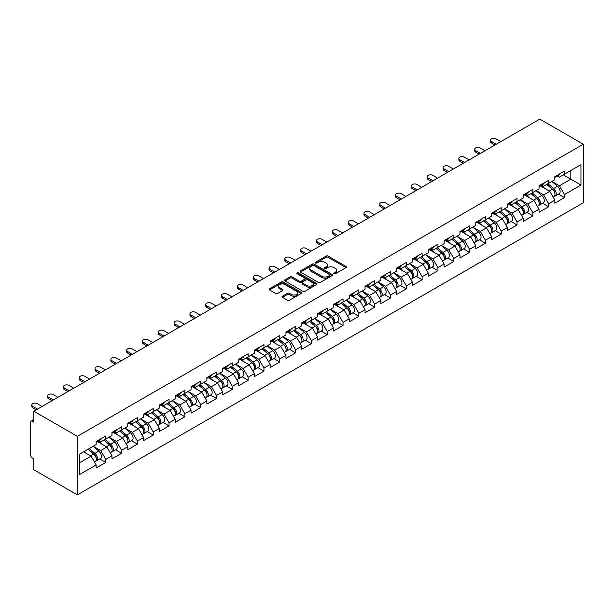 <?xml version="1.0" encoding="UTF-8"?>
<svg xmlns="http://www.w3.org/2000/svg" width="614" height="614" viewBox="0 0 614 614"><rect width="100%" height="100%" fill="white"/><g stroke="black" fill="none" stroke-linecap="round" stroke-linejoin="round"><path stroke-width="0.92" d="M334.047 273.706A0.982 0.568 0 0 0 335.444 273.706L346.02 267.604A1.405 0.814 0 0 0 346.434 267.029A1.405 0.814 0 0 0 346.02 266.453L328.106 256.107A1.405 0.814 0 0 0 326.111 256.107L315.535 262.216A0.982 0.568 0 0 0 315.251 262.615A0.982 0.568 0 0 0 315.535 263.022A0.982 0.568 0 0 0 316.931 263.022L318.298 262.232A4.505 2.602 0 0 1 324.668 262.232L326.164 263.091A4.505 2.602 0 0 1 327.485 264.933A4.505 2.602 0 0 1 326.164 266.768L324.791 267.558A0.982 0.568 0 0 0 324.507 267.965A0.982 0.568 0 0 0 324.791 268.364A0.982 0.568 0 0 0 326.188 268.364L327.554 267.574A4.505 2.602 0 0 1 333.924 267.574L335.421 268.433A4.505 2.602 0 0 1 336.741 270.275A4.505 2.602 0 0 1 335.421 272.109L334.047 272.9A0.982 0.568 0 0 0 333.763 273.307A0.982 0.568 0 0 0 334.047 273.706L334.047 272.9M282.425 296.217A1.405 0.814 0 0 0 282.01 296.792A1.405 0.814 0 0 0 282.425 297.368L287.444 300.269A1.405 0.814 0 0 0 289.44 300.269L301.182 293.492A1.405 0.814 0 0 0 301.597 292.916A1.405 0.814 0 0 0 301.182 292.341L283.269 281.995A1.405 0.814 0 0 0 281.273 281.995L269.531 288.78A1.405 0.814 0 0 0 269.124 289.347A1.405 0.814 0 0 0 269.531 289.923L275.602 293.431A1.405 0.814 0 0 0 277.597 293.431L282.617 290.529A1.405 0.814 0 0 0 283.031 289.954A1.405 0.814 0 0 0 282.617 289.378L279.608 287.644A3.768 2.172 0 0 1 278.51 286.101A3.768 2.172 0 0 1 280.828 284.098A3.768 2.172 0 0 1 284.934 284.566L296.731 291.374A3.768 2.172 0 0 1 297.828 292.916A3.768 2.172 0 0 1 295.503 294.92A3.768 2.172 0 0 1 291.404 294.451L289.44 293.315A1.405 0.814 0 0 0 287.444 293.315L282.425 296.217L282.425 297.368L287.444 294.49L287.444 293.315M33.847 411.226L539.798 119.116L583.3 144.229L77.341 436.339L33.847 411.226L33.847 422.179L32.22 421.242A2.149 1.243 -120 0 0 31.145 421.135A2.149 1.243 -120 0 0 30.7 422.117L30.7 455.25A2.149 1.243 -120 0 0 32.22 457.883L33.847 458.819L33.847 469.771L77.341 494.884L77.341 436.339M318.397 282.402A1.405 0.814 0 0 0 320.393 282.402L332.136 275.617A1.405 0.814 0 0 0 332.55 275.041A1.405 0.814 0 0 0 332.136 274.466L314.222 264.127A1.405 0.814 0 0 0 312.227 264.127L300.484 270.904A1.405 0.814 0 0 0 300.069 271.48A1.405 0.814 0 0 0 300.484 272.056L318.397 282.402M297.445 273.921A0.982 0.568 0 0 1 298.442 274.059L298.442 272.892L316.655 283.407A1.405 0.814 0 0 1 317.07 283.975A1.405 0.814 0 0 1 316.655 284.551L304.912 291.335A1.405 0.814 0 0 1 302.925 291.335L285.011 280.989L285.011 279.838A1.405 0.814 0 0 0 284.597 280.414A1.405 0.814 0 0 0 285.011 280.989M285.011 279.838L290.038 276.937A1.405 0.814 0 0 1 292.026 276.937L299.294 281.135A1.405 0.814 0 0 0 301.282 281.135L304.613 279.209A1.405 0.814 0 0 0 305.028 278.633A1.405 0.814 0 0 0 304.613 278.058L297.053 273.69A0.982 0.568 0 0 1 296.762 273.291A0.982 0.568 0 0 1 297.368 272.762A0.982 0.568 0 0 1 298.442 272.892M77.341 494.884L583.3 202.773L583.3 144.229M99.767 458.95L105.785 462.426L105.785 459.379L100.711 450.599L93.213 446.263M105.785 462.426L96.152 467.983L96.152 464.936L79.674 474.453L79.674 454.084L96.152 444.567L96.152 441.527L105.785 435.963L105.785 439.01L111.971 435.433L111.971 432.394L121.603 426.83L121.603 429.877L127.789 426.3L127.789 423.261L137.421 417.697L137.421 420.744L143.599 417.175L143.599 414.128L153.239 408.563L153.239 411.61L159.417 408.041L159.417 404.994L169.05 399.43L169.05 402.477L175.236 398.908L175.236 395.861L184.868 390.304L184.868 393.344L191.054 389.775L191.054 386.728L200.686 381.171L200.686 384.211L206.872 380.642L206.872 377.602L216.504 372.038L216.504 375.085L222.69 371.508L222.69 368.469L232.322 362.905L232.322 365.952L238.508 362.375L238.508 359.336L248.14 353.771L248.14 356.818L254.326 353.25L254.326 350.203L263.959 344.638L263.959 347.685L270.145 344.116L270.145 341.069L279.777 335.505L279.777 338.552L285.963 334.983L285.963 331.936L295.595 326.379L295.595 329.419L301.781 325.85L301.781 322.803L311.413 317.246L311.413 320.285L317.599 316.717L317.599 313.67L327.231 308.113L327.231 311.16L333.41 307.583L333.41 304.544L343.049 298.98L343.049 302.027L349.228 298.45L349.228 295.411L358.86 289.846L358.86 292.893L365.046 289.324L365.046 286.277L374.678 280.713L374.678 283.76L380.864 280.191L380.864 277.144L390.496 271.58L390.496 274.627L396.682 271.058L396.682 268.011L406.314 262.454L406.314 265.494L412.501 261.925L412.501 258.878L422.133 253.321L422.133 256.36L428.319 252.791L428.319 249.744L437.951 244.188L437.951 247.235L444.137 243.658L444.137 240.619L453.769 235.055L453.769 238.102L459.955 234.525L459.955 231.486L469.587 225.921L469.587 228.968L475.773 225.399L475.773 222.352L485.405 216.788L485.405 219.835L491.591 216.266L491.591 213.219L501.224 207.655L501.224 210.702L507.41 207.133L507.41 204.086L517.042 198.529L517.042 201.569L523.22 198L523.22 194.953L532.86 189.396L532.86 192.435L539.038 188.866L539.038 185.819L548.67 180.263L548.67 183.302L554.856 179.733L554.856 176.694L564.489 171.129L564.489 174.176L580.967 164.659L580.967 185.037L564.489 194.546L559.423 185.766L551.917 181.429M558.479 194.116L564.489 197.593L564.489 194.546M564.489 197.593L554.856 203.15L554.856 200.11L548.67 203.679L543.605 194.899L536.099 190.563M542.661 203.249L548.67 206.718L548.67 203.679M548.67 206.718L539.038 212.283L539.038 209.236L532.86 212.812L527.787 204.032L520.281 199.696M526.843 212.383L532.86 215.852L532.86 212.812M532.86 215.852L523.22 221.416L523.22 218.369L517.042 221.946L511.969 213.158L504.462 208.829M511.025 221.516L517.042 224.985L517.042 221.946M517.042 224.985L507.41 230.549L507.41 227.502L501.224 231.071L496.15 222.291L488.644 217.962M495.206 230.641L501.224 234.118L501.224 231.071M501.224 234.118L491.591 239.683L491.591 236.636L485.405 240.204L480.332 231.424L472.834 227.096M479.388 239.775L485.405 243.251L485.405 240.204M485.405 243.251L475.773 248.808L475.773 245.769L469.587 249.338L464.514 240.558L457.016 236.229M463.57 248.908L469.587 252.385L469.587 249.338M469.587 252.385L459.955 257.941L459.955 254.902L453.769 258.471L448.696 249.691L441.197 245.354M447.752 258.041L453.769 261.518L453.769 258.471M453.769 261.518L444.137 267.075L444.137 264.035L437.951 267.604L432.878 258.824L425.379 254.488M431.934 267.174L437.951 270.644L437.951 267.604M437.951 270.644L428.319 276.208L428.319 273.161L422.133 276.737L417.067 267.957L409.561 263.621M416.115 276.308L422.133 279.777L422.133 276.737M422.133 279.777L412.501 285.341L412.501 282.294L406.314 285.871L401.249 277.083L393.743 272.754M400.297 285.441L406.314 288.91L406.314 285.871M406.314 288.91L396.682 294.474L396.682 291.427L390.496 294.996L385.431 286.216L377.925 281.887M384.479 294.574L390.496 298.043L390.496 294.996M390.496 298.043L380.864 303.608L380.864 300.561L374.678 304.13L369.613 295.349L362.106 291.021M368.669 303.7L374.678 307.177L374.678 304.13M374.678 307.177L365.046 312.741L365.046 309.694L358.86 313.263L353.794 304.483L346.288 300.154M352.85 312.833L358.86 316.31L358.86 313.263M358.86 316.31L349.228 321.866L349.228 318.827L343.049 322.396L337.976 313.616L330.47 309.279M337.032 321.966L343.049 325.443L343.049 322.396M343.049 325.443L333.41 331L333.41 327.96L327.231 331.529L322.158 322.749L314.652 318.413M321.214 331.099L327.231 334.569L327.231 331.529M327.231 334.569L317.599 340.133L317.599 337.086L311.413 340.663L306.34 331.882L298.834 327.546M305.396 340.233L311.413 343.702L311.413 340.663M311.413 343.702L301.781 349.266L301.781 346.219L295.595 349.796L290.522 341.008L283.023 336.679M289.578 349.366L295.595 352.835L295.595 349.796M295.595 352.835L285.963 358.399L285.963 355.352L279.777 358.921L274.704 350.141L267.205 345.812M273.76 358.499L279.777 361.968L279.777 358.921M279.777 361.968L270.145 367.533L270.145 364.486L263.959 368.055L258.885 359.274L251.387 354.946M257.941 367.625L263.959 371.102L263.959 368.055M263.959 371.102L254.326 376.666L254.326 373.619L248.14 377.188L243.067 368.408L235.569 364.079M242.123 376.758L248.14 380.235L248.14 377.188M248.14 380.235L238.508 385.792L238.508 382.752L232.322 386.321L227.257 377.541L219.751 373.205M226.305 385.891L232.322 389.368L232.322 386.321M232.322 389.368L222.69 394.925L222.69 391.885L216.504 395.454L211.439 386.674L203.932 382.338M210.487 395.025L216.504 398.501L216.504 395.454M216.504 398.501L206.872 404.058L206.872 401.011L200.686 404.588L195.62 395.807L188.114 391.471M194.669 404.158L200.686 407.627L200.686 404.588M200.686 407.627L191.054 413.191L191.054 410.144L184.868 413.721L179.802 404.933L172.296 400.604M178.858 413.291L184.868 416.76L184.868 413.721M184.868 416.76L175.236 422.325L175.236 419.278L169.05 422.846L163.984 414.066L156.478 409.738M163.04 422.424L169.05 425.893L169.05 422.846M169.05 425.893L159.417 431.458L159.417 428.411L153.239 431.98L148.166 423.199L140.66 418.871M147.222 431.55L153.239 435.027L153.239 431.98M153.239 435.027L143.599 440.591L143.599 437.544L137.421 441.113L132.348 432.333L124.842 428.004M131.404 440.683L137.421 444.16L137.421 441.113M137.421 444.16L127.789 449.717L127.789 446.677L121.603 450.246L116.53 441.466L109.023 437.13M115.585 449.816L121.603 453.293L121.603 450.246M121.603 453.293L111.971 458.85L111.971 455.811L105.785 459.379M98.754 440.798L100.711 441.934L105.785 439.01M100.711 450.599L106.897 447.03L97.434 441.566M111.971 455.811L106.897 447.03M114.572 431.673L116.53 432.801L121.603 429.877M116.53 441.466L122.716 437.897L113.252 432.433M127.789 446.677L122.716 437.897M130.391 422.539L132.348 423.668L137.421 420.744M132.348 432.333L138.534 428.764L129.07 423.299M143.599 437.544L138.534 428.764M146.209 413.406L148.166 414.534L153.239 411.61M148.166 423.199L154.352 419.631L144.889 414.166M159.417 428.411L154.352 419.631M162.019 404.273L163.984 405.401L169.05 402.477M163.984 414.066L170.17 410.497L160.707 405.033M175.236 419.278L170.17 410.497M177.837 395.14L179.802 396.276L184.868 393.344M179.802 404.933L185.988 401.364L176.525 395.9M191.054 410.144L185.988 401.364M193.656 386.006L195.62 387.142L200.686 384.211M195.62 395.807L201.806 392.231L192.343 386.766M206.872 401.011L201.806 392.231M209.474 376.873L211.439 378.009L216.504 375.085M211.439 386.674L217.617 383.105L208.154 377.641M222.69 391.885L217.617 383.105M225.292 367.748L227.257 368.876L232.322 365.952M227.257 377.541L233.435 373.972L223.972 368.507M238.508 382.752L233.435 373.972M241.11 358.614L243.067 359.743L248.14 356.818M243.067 368.408L249.253 364.839L239.79 359.374M254.326 373.619L249.253 364.839M256.928 349.481L258.885 350.609L263.959 347.685M258.885 359.274L265.071 355.706L255.608 350.241M270.145 364.486L265.071 355.706M272.746 340.348L274.704 341.476L279.777 338.552M274.704 350.141L280.89 346.572L271.426 341.108M285.963 355.352L280.89 346.572M288.565 331.215L290.522 332.351L295.595 329.419M290.522 341.008L296.708 337.439L287.245 331.974M301.781 346.219L296.708 337.439M304.383 322.081L306.34 323.217L311.413 320.285M306.34 331.882L312.526 328.306L303.063 322.841M317.599 337.086L312.526 328.306M320.201 312.948L322.158 314.084L327.231 311.16M322.158 322.749L328.344 319.173L318.881 313.716M333.41 327.96L328.344 319.173M336.019 303.823L337.976 304.951L343.049 302.027M337.976 313.616L344.162 310.047L334.699 304.582M349.228 318.827L344.162 310.047M351.83 294.689L353.794 295.818L358.86 292.893M353.794 304.483L359.981 300.914L350.517 295.449M365.046 309.694L359.981 300.914M367.648 285.556L369.613 286.684L374.678 283.76M369.613 295.349L375.799 291.78L366.335 286.316M380.864 300.561L375.799 291.78M383.466 276.423L385.431 277.551L390.496 274.627M385.431 286.216L391.617 282.647L382.154 277.183M396.682 291.427L391.617 282.647M399.284 267.29L401.249 268.425L406.314 265.494M401.249 277.083L407.435 273.514L397.964 268.049M412.501 282.294L407.435 273.514M415.102 258.156L417.067 259.292L422.133 256.36M417.067 267.957L423.246 264.381L413.782 258.916M428.319 273.161L423.246 264.381M430.921 249.023L432.878 250.159L437.951 247.235M432.878 258.824L439.064 255.247L429.6 249.791M444.137 264.035L439.064 255.247M446.739 239.897L448.696 241.026L453.769 238.102M448.696 249.691L454.882 246.122L445.419 240.657M459.955 254.902L454.882 246.122M462.557 230.764L464.514 231.892L469.587 228.968M464.514 240.558L470.7 236.989L461.237 231.524M475.773 245.769L470.7 236.989M478.375 221.631L480.332 222.759L485.405 219.835M480.332 231.424L486.518 227.855L477.055 222.391M491.591 236.636L486.518 227.855M494.193 212.498L496.15 213.626L501.224 210.702M496.15 222.291L502.336 218.722L492.873 213.258M507.41 227.502L502.336 218.722M510.011 203.364L511.969 204.5L517.042 201.569M511.969 213.158L518.155 209.589L508.691 204.124M523.22 218.369L518.155 209.589M525.83 194.231L527.787 195.367L532.86 192.435M527.787 204.032L533.973 200.456L524.51 194.991M539.038 209.236L533.973 200.456M541.648 185.098L543.605 186.234L548.67 183.302M543.605 194.899L549.791 191.322L540.328 185.865M554.856 200.11L549.791 191.322M557.458 175.972L559.423 177.101L564.489 174.176M559.423 185.766L570.828 179.181L570.828 170.515L580.967 164.659M563.322 174.844L580.967 185.037M79.674 462.741L91.079 456.156L83.581 451.827M96.152 464.936L91.079 456.156M334.446 273.844L335.421 273.284A4.505 2.602 0 0 0 336.741 271.442L336.741 270.275M327.485 264.933L327.485 266.1A4.505 2.602 0 0 1 326.164 267.942L325.19 268.502M345.997 267.612L328.106 257.281A1.405 0.814 0 0 0 326.111 257.281L315.934 263.16M332.113 275.632L314.222 265.294A1.405 0.814 0 0 0 312.227 265.294L300.507 272.063M329.649 275.448A0.982 0.568 0 0 0 329.933 275.041A0.982 0.568 0 0 0 329.649 274.642L313.923 265.563A0.982 0.568 0 0 0 312.526 265.563L311.083 266.399A4.505 2.602 0 0 0 309.763 268.234A4.505 2.602 0 0 0 311.083 270.076L321.836 276.277A4.505 2.602 0 0 0 328.206 276.277L329.649 275.448L329.649 276.615A0.982 0.568 0 0 0 329.933 276.216L329.933 275.041M309.763 268.234L309.763 269.408A4.505 2.602 0 0 0 311.083 271.242L311.083 270.076M329.649 276.615L328.206 277.451A4.505 2.602 0 0 1 321.836 277.451L311.083 271.242M285.026 281.005L290.038 278.111L290.038 276.937M305.028 278.633L305.028 279.807A1.405 0.814 0 0 1 304.613 280.383L301.282 282.302A1.405 0.814 0 0 1 299.294 282.302L292.026 278.111A1.405 0.814 0 0 0 290.038 278.111M298.442 274.059L316.64 284.566M306.831 285.487A3.768 2.172 0 0 0 310.93 285.955A3.768 2.172 0 0 0 313.255 283.952A3.768 2.172 0 0 0 312.158 282.409L307.998 280.015A1.405 0.814 0 0 0 306.01 280.015L302.671 281.941A1.405 0.814 0 0 0 302.265 282.517A1.405 0.814 0 0 0 302.671 283.085L306.831 285.487L306.831 286.661A3.768 2.172 0 0 0 310.93 287.129A3.768 2.172 0 0 0 313.255 285.119L313.255 283.952M302.265 282.517L302.265 283.683A1.405 0.814 0 0 0 302.671 284.259L302.671 283.085M306.831 286.661L302.671 284.259M297.828 292.916L297.828 294.083A3.768 2.172 0 0 1 295.503 296.094A3.768 2.172 0 0 1 291.404 295.618L289.44 294.49A1.405 0.814 0 0 0 287.444 294.49M278.51 286.101L278.51 287.275A3.768 2.172 0 0 0 279.608 288.81L279.608 287.644M282.601 290.537L279.608 288.81M301.182 292.341L301.182 293.492L283.269 283.169A1.405 0.814 0 0 0 281.273 283.169L269.554 289.938L269.531 288.78M553.651 190.163L552.945 189.749M554.557 196.196A4.735 2.732 -120 0 0 555.248 195.981A4.735 2.732 -120 0 0 556.1 192.673A4.735 2.732 -120 0 0 553.636 188.552L547.926 183.739M555.248 195.981L559.154 193.725A4.735 2.732 -120 0 0 559.999 190.417A4.735 2.732 -120 0 0 557.535 186.295L551.832 181.483M546.828 184.369L553.337 189.864A2.87 1.658 60 0 1 554.887 193.395M553.168 197.178L554.028 196.68A4.735 2.732 -120 0 0 554.879 193.379A4.735 2.732 -120 0 0 552.416 189.25L546.713 184.438M545.063 188.598L541.21 185.351M500.817 141.627L495.997 138.848A3.224 1.865 0 0 0 492.482 138.442A3.224 1.865 0 0 0 490.494 140.161A3.224 1.865 0 0 0 491.438 141.481L491.438 143.001A3.224 1.865 180 0 1 490.494 141.68L490.494 140.161M494.938 145.019L491.438 143.001M556.13 175.957A4.735 2.732 60 0 1 555.248 177.246A4.735 2.732 60 0 1 554.856 177.408M560.029 173.701A4.735 2.732 60 0 1 559.154 174.99L555.248 177.246M496.25 144.259L491.438 141.481M537.833 199.297L537.127 198.882M538.739 205.329A4.735 2.732 -120 0 0 539.43 205.114A4.735 2.732 -120 0 0 540.282 201.806A4.735 2.732 -120 0 0 537.818 197.685L532.108 192.873M539.43 205.114L543.336 202.858A4.735 2.732 -120 0 0 544.181 199.55A4.735 2.732 -120 0 0 541.717 195.429L536.014 190.616M531.01 193.502L537.519 198.997A2.87 1.658 60 0 1 539.069 202.528M537.35 206.312L538.217 205.813A4.735 2.732 -120 0 0 539.061 202.505A4.735 2.732 -120 0 0 536.598 198.383L530.895 193.571M529.245 197.731L525.4 194.484M522.015 208.422L521.309 208.016M522.928 214.455A4.735 2.732 -120 0 0 523.612 214.248A4.735 2.732 -120 0 0 524.463 210.94A4.735 2.732 -120 0 0 522 206.818L516.29 201.998M523.612 214.248L527.518 211.991A4.735 2.732 -120 0 0 528.37 208.683A4.735 2.732 -120 0 0 525.899 204.562L520.196 199.75M515.192 202.635L521.7 208.131A2.87 1.658 60 0 1 523.251 211.661M521.532 215.445L522.399 214.946A4.735 2.732 -120 0 0 523.243 211.638A4.735 2.732 -120 0 0 520.779 207.517L515.077 202.704M513.427 206.864L509.582 203.61M506.197 217.556L505.491 217.149M507.11 223.588A4.735 2.732 -120 0 0 507.793 223.373A4.735 2.732 -120 0 0 508.645 220.073A4.735 2.732 -120 0 0 506.182 215.951L500.471 211.132M507.793 223.373L511.7 221.124A4.735 2.732 -120 0 0 512.552 217.816A4.735 2.732 -120 0 0 510.088 213.695L504.378 208.883M499.374 211.769L505.882 217.256A2.87 1.658 60 0 1 507.433 220.794M505.713 224.578L506.581 224.079A4.735 2.732 -120 0 0 507.425 220.771A4.735 2.732 -120 0 0 504.961 216.65L499.259 211.838M497.609 215.998L493.763 212.743M490.379 226.689L489.673 226.282M491.292 232.721A4.735 2.732 -120 0 0 491.975 232.506A4.735 2.732 -120 0 0 492.827 229.199A4.735 2.732 -120 0 0 490.363 225.077L484.653 220.265M491.975 232.506L495.882 230.258A4.735 2.732 -120 0 0 496.734 226.95A4.735 2.732 -120 0 0 494.27 222.828L488.56 218.008M483.556 220.902L490.064 226.389A2.87 1.658 60 0 1 491.614 229.928M489.895 233.711L490.763 233.213A4.735 2.732 -120 0 0 491.614 229.905A4.735 2.732 -120 0 0 489.143 225.783L483.441 220.971M481.798 225.131L477.945 221.877M474.568 235.822L473.854 235.415M475.474 241.855A4.735 2.732 -120 0 0 476.157 241.64A4.735 2.732 -120 0 0 477.009 238.332A4.735 2.732 -120 0 0 474.545 234.21L468.843 229.398M476.157 241.64L480.064 239.391A4.735 2.732 -120 0 0 480.916 236.083A4.735 2.732 -120 0 0 478.452 231.962L472.742 227.142M467.738 230.035L474.246 235.523A2.87 1.658 60 0 1 475.796 239.061M474.085 242.845L474.944 242.346A4.735 2.732 -120 0 0 475.796 239.038A4.735 2.732 -120 0 0 473.333 234.916L467.622 230.096M465.98 234.256L462.127 231.01M484.999 150.76L480.179 147.974A3.224 1.865 0 0 0 476.664 147.575A3.224 1.865 0 0 0 474.676 149.294A3.224 1.865 0 0 0 475.62 150.614L475.62 152.134A3.224 1.865 180 0 1 474.676 150.814L474.676 149.294M479.12 154.152L475.62 152.134M540.312 185.09A4.735 2.732 60 0 1 539.43 186.38A4.735 2.732 60 0 1 539.038 186.541M544.211 182.834A4.735 2.732 60 0 1 543.336 184.123L539.43 186.38M480.432 153.393L475.62 150.614M469.18 159.893L464.361 157.107A3.224 1.865 0 0 0 460.845 156.708A3.224 1.865 0 0 0 458.858 158.427A3.224 1.865 0 0 0 459.802 159.74L459.802 161.267A3.224 1.865 180 0 1 458.858 159.947L458.858 158.427M463.301 163.286L459.802 161.267M524.494 194.224A4.735 2.732 60 0 1 523.612 195.513A4.735 2.732 60 0 1 523.22 195.674M528.401 191.967A4.735 2.732 60 0 1 527.518 193.256L523.612 195.513M464.614 162.526L459.802 159.74M453.362 169.019L448.55 166.24A3.224 1.865 0 0 0 445.027 165.841A3.224 1.865 0 0 0 443.039 167.561A3.224 1.865 0 0 0 443.983 168.873L443.983 170.4A3.224 1.865 180 0 1 443.039 169.08L443.039 167.561M447.483 172.419L443.983 170.4M508.676 203.357A4.735 2.732 60 0 1 507.793 204.646A4.735 2.732 60 0 1 507.41 204.807M512.583 201.1A4.735 2.732 60 0 1 511.7 202.39L507.793 204.646M448.803 171.659L443.983 168.873M437.544 178.152L432.732 175.374A3.224 1.865 0 0 0 429.217 174.967A3.224 1.865 0 0 0 427.221 176.694A3.224 1.865 0 0 0 428.165 178.006L428.165 179.534A3.224 1.865 180 0 1 427.221 178.213L427.221 176.694M431.665 181.552L428.165 179.534M492.858 212.49A4.735 2.732 60 0 1 491.975 213.779A4.735 2.732 60 0 1 491.591 213.933M496.764 210.234A4.735 2.732 60 0 1 495.882 211.523L491.975 213.779M432.985 180.785L428.165 178.006M421.726 187.285L416.914 184.507A3.224 1.865 0 0 0 413.399 184.1A3.224 1.865 0 0 0 411.403 185.819A3.224 1.865 0 0 0 412.347 187.14L412.347 188.659A3.224 1.865 180 0 1 411.403 187.347L411.403 185.819M415.847 190.685L412.347 188.659M477.04 221.616A4.735 2.732 60 0 1 476.157 222.905A4.735 2.732 60 0 1 475.773 223.066M480.946 219.367A4.735 2.732 60 0 1 480.064 220.656L476.157 222.905M417.167 189.918L412.347 187.14M458.75 244.955L458.036 244.541M459.656 250.988A4.735 2.732 -120 0 0 460.339 250.773A4.735 2.732 -120 0 0 461.191 247.465A4.735 2.732 -120 0 0 458.727 243.344L453.025 238.531M460.339 250.773L464.245 248.517A4.735 2.732 -120 0 0 465.097 245.216A4.735 2.732 -120 0 0 462.634 241.087L456.923 236.275M451.919 239.168L458.435 244.656A2.87 1.658 60 0 1 459.978 248.186M458.267 251.97L459.126 251.479A4.735 2.732 -120 0 0 459.978 248.171A4.735 2.732 -120 0 0 457.514 244.05L451.804 239.23M450.162 243.39L446.309 240.143M405.908 196.419L401.096 193.64A3.224 1.865 0 0 0 397.58 193.233A3.224 1.865 0 0 0 395.585 194.953A3.224 1.865 0 0 0 396.529 196.273L396.529 197.792A3.224 1.865 180 0 1 395.585 196.48L395.585 194.953M400.029 199.811L396.529 197.792M461.221 230.749A4.735 2.732 60 0 1 460.339 232.038A4.735 2.732 60 0 1 459.955 232.199M465.128 228.5A4.735 2.732 60 0 1 464.245 229.789L460.339 232.038M401.349 199.051L396.529 196.273M442.932 254.089L442.218 253.674M443.838 260.121A4.735 2.732 -120 0 0 444.528 259.906A4.735 2.732 -120 0 0 445.373 256.598A4.735 2.732 -120 0 0 442.909 252.477L437.206 247.665M444.528 259.906L448.427 257.65A4.735 2.732 -120 0 0 449.279 254.342A4.735 2.732 -120 0 0 446.815 250.22L441.105 245.408M436.109 248.294L442.617 253.789A2.87 1.658 60 0 1 444.16 257.32M442.448 261.103L443.308 260.605A4.735 2.732 -120 0 0 444.16 257.304A4.735 2.732 -120 0 0 441.696 253.183L435.986 248.363M434.344 252.523L430.491 249.276M390.09 205.552L385.277 202.773A3.224 1.865 0 0 0 381.762 202.367A3.224 1.865 0 0 0 379.767 204.086A3.224 1.865 0 0 0 380.711 205.406L380.711 206.926A3.224 1.865 180 0 1 379.767 205.606L379.767 204.086M384.211 208.944L380.711 206.926M445.403 239.882A4.735 2.732 60 0 1 444.528 241.172A4.735 2.732 60 0 1 444.137 241.333M449.31 237.626A4.735 2.732 60 0 1 448.427 238.915L444.528 241.172M385.531 208.184L380.711 205.406M427.114 263.222L426.4 262.807M428.019 269.254A4.735 2.732 -120 0 0 428.71 269.039A4.735 2.732 -120 0 0 429.554 265.732A4.735 2.732 -120 0 0 427.091 261.61L421.388 256.798M428.71 269.039L432.609 266.783A4.735 2.732 -120 0 0 433.461 263.475A4.735 2.732 -120 0 0 430.997 259.354L425.287 254.541M420.291 257.427L426.799 262.922A2.87 1.658 60 0 1 428.342 266.453M426.63 270.237L427.49 269.738A4.735 2.732 -120 0 0 428.342 266.43A4.735 2.732 -120 0 0 425.878 262.308L420.168 257.496M418.525 261.656L414.673 258.41M374.271 214.685L369.459 211.899A3.224 1.865 0 0 0 365.944 211.5A3.224 1.865 0 0 0 363.948 213.219A3.224 1.865 0 0 0 364.893 214.539L364.893 216.059A3.224 1.865 180 0 1 363.948 214.739L363.948 213.219M368.392 218.077L364.893 216.059M429.585 249.015A4.735 2.732 60 0 1 428.71 250.305A4.735 2.732 60 0 1 428.319 250.466M433.492 246.759A4.735 2.732 60 0 1 432.609 248.048L428.71 250.305M369.712 217.318L364.893 214.539M411.296 272.347L410.582 271.941M412.201 278.38A4.735 2.732 -120 0 0 412.892 278.173A4.735 2.732 -120 0 0 413.744 274.865A4.735 2.732 -120 0 0 411.273 270.743L405.57 265.923M412.892 278.173L416.791 275.916A4.735 2.732 -120 0 0 417.643 272.608A4.735 2.732 -120 0 0 415.179 268.487L409.477 263.675M404.472 266.56L410.981 272.056A2.87 1.658 60 0 1 412.531 275.586M410.812 279.37L411.672 278.871A4.735 2.732 -120 0 0 412.524 275.563A4.735 2.732 -120 0 0 410.06 271.442L404.35 266.629M402.707 270.789L398.854 267.535M358.461 223.818L353.641 221.032A3.224 1.865 0 0 0 350.126 220.633A3.224 1.865 0 0 0 348.13 222.352A3.224 1.865 0 0 0 349.082 223.673L349.082 225.192A3.224 1.865 180 0 1 348.13 223.872L348.13 222.352M352.574 227.211L349.082 225.192M413.767 258.149A4.735 2.732 60 0 1 412.892 259.438A4.735 2.732 60 0 1 412.501 259.599M417.673 255.892A4.735 2.732 60 0 1 416.791 257.182L412.892 259.438M353.894 226.451L349.082 223.673M395.477 281.481L394.764 281.074M396.383 287.513A4.735 2.732 -120 0 0 397.074 287.298A4.735 2.732 -120 0 0 397.926 283.998A4.735 2.732 -120 0 0 395.462 279.877L389.752 275.057M397.074 287.298L400.973 285.049A4.735 2.732 -120 0 0 401.825 281.742A4.735 2.732 -120 0 0 399.361 277.62L393.658 272.808M388.654 275.694L395.163 281.189A2.87 1.658 60 0 1 396.713 284.719M394.994 288.503L395.853 288.004A4.735 2.732 -120 0 0 396.705 284.696A4.735 2.732 -120 0 0 394.242 280.575L388.532 275.763M386.889 279.923L383.036 276.668M342.643 232.944L337.823 230.166A3.224 1.865 0 0 0 334.308 229.766A3.224 1.865 0 0 0 332.32 231.486A3.224 1.865 0 0 0 333.264 232.798L333.264 234.325A3.224 1.865 180 0 1 332.32 233.005L332.32 231.486M336.756 236.344L333.264 234.325M397.956 267.282A4.735 2.732 60 0 1 397.074 268.571A4.735 2.732 60 0 1 396.682 268.732M401.855 265.025A4.735 2.732 60 0 1 400.973 266.315L397.074 268.571M338.076 235.584L333.264 232.798M379.659 290.614L378.953 290.207M380.565 296.646A4.735 2.732 -120 0 0 381.256 296.432A4.735 2.732 -120 0 0 382.108 293.131A4.735 2.732 -120 0 0 379.644 289.002L373.934 284.19M381.256 296.432L385.155 294.183A4.735 2.732 -120 0 0 386.006 290.875A4.735 2.732 -120 0 0 383.543 286.753L377.84 281.933M372.836 284.827L379.345 290.315A2.87 1.658 60 0 1 380.895 293.853M379.176 297.637L380.035 297.138A4.735 2.732 -120 0 0 380.887 293.83A4.735 2.732 -120 0 0 378.424 289.708L372.721 284.896M371.071 289.056L367.218 285.802M326.825 242.077L322.005 239.299A3.224 1.865 0 0 0 318.489 238.892A3.224 1.865 0 0 0 316.502 240.619A3.224 1.865 0 0 0 317.446 241.931L317.446 243.459A3.224 1.865 180 0 1 316.502 242.139L316.502 240.619M320.938 245.477L317.446 243.459M382.138 276.415A4.735 2.732 60 0 1 381.256 277.705A4.735 2.732 60 0 1 380.864 277.858M386.037 274.159A4.735 2.732 60 0 1 385.155 275.448L381.256 277.705M322.258 244.717L317.446 241.931M363.841 299.747L363.135 299.34M364.747 305.78A4.735 2.732 -120 0 0 365.437 305.565A4.735 2.732 -120 0 0 366.289 302.257A4.735 2.732 -120 0 0 363.826 298.135L358.115 293.323M365.437 305.565L369.344 303.316A4.735 2.732 -120 0 0 370.188 300.008A4.735 2.732 -120 0 0 367.725 295.887L362.022 291.067M357.018 293.96L363.526 299.448A2.87 1.658 60 0 1 365.077 302.986M363.358 306.77L364.217 306.271A4.735 2.732 -120 0 0 365.069 302.963A4.735 2.732 -120 0 0 362.605 298.841L356.903 294.029M355.253 298.181L351.4 294.935M311.006 251.21L306.186 248.432A3.224 1.865 0 0 0 302.671 248.025A3.224 1.865 0 0 0 300.683 249.744A3.224 1.865 0 0 0 301.627 251.065L301.627 252.584A3.224 1.865 180 0 1 300.683 251.272L300.683 249.744M305.127 254.61L301.627 252.584M366.32 285.541A4.735 2.732 60 0 1 365.437 286.83A4.735 2.732 60 0 1 365.046 286.991M370.219 283.292A4.735 2.732 60 0 1 369.344 284.581L365.437 286.83M306.44 253.843L301.627 251.065M348.023 308.88L347.317 308.466M348.929 314.913A4.735 2.732 -120 0 0 349.619 314.698A4.735 2.732 -120 0 0 350.471 311.39A4.735 2.732 -120 0 0 348.008 307.269L342.297 302.456M349.619 314.698L353.526 312.442A4.735 2.732 -120 0 0 354.37 309.141A4.735 2.732 -120 0 0 351.906 305.012L346.204 300.2M341.2 303.093L347.708 308.581A2.87 1.658 60 0 1 349.259 312.112M347.539 315.895L348.407 315.404A4.735 2.732 -120 0 0 349.251 312.096A4.735 2.732 -120 0 0 346.787 307.975L341.085 303.155M339.435 307.315L335.589 304.068M295.188 260.344L290.368 257.565A3.224 1.865 0 0 0 286.853 257.159A3.224 1.865 0 0 0 284.865 258.878A3.224 1.865 0 0 0 285.809 260.198L285.809 261.717A3.224 1.865 180 0 1 284.865 260.405L284.865 258.878M289.309 263.736L285.809 261.717M350.502 294.674A4.735 2.732 60 0 1 349.619 295.963A4.735 2.732 60 0 1 349.228 296.125M354.401 292.425A4.735 2.732 60 0 1 353.526 293.715L349.619 295.963M290.622 262.976L285.809 260.198M332.205 318.014L331.499 317.599M333.11 324.046A4.735 2.732 -120 0 0 333.801 323.831A4.735 2.732 -120 0 0 334.653 320.523A4.735 2.732 -120 0 0 332.189 316.402L326.479 311.59M333.801 323.831L337.708 321.575A4.735 2.732 -120 0 0 338.56 318.267A4.735 2.732 -120 0 0 336.088 314.145L330.386 309.333M325.382 312.219L331.89 317.714A2.87 1.658 60 0 1 333.44 321.245M331.721 325.029L332.588 324.53A4.735 2.732 -120 0 0 333.433 321.229A4.735 2.732 -120 0 0 330.969 317.108L325.267 312.288M323.616 316.448L319.771 313.201M279.37 269.477L274.55 266.699A3.224 1.865 0 0 0 271.035 266.292A3.224 1.865 0 0 0 269.047 268.011A3.224 1.865 0 0 0 269.991 269.331L269.991 270.851A3.224 1.865 180 0 1 269.047 269.538L269.047 268.011M273.491 272.869L269.991 270.851M334.684 303.807A4.735 2.732 60 0 1 333.801 305.097A4.735 2.732 60 0 1 333.41 305.258M338.59 301.551A4.735 2.732 60 0 1 337.708 302.84L333.801 305.097M274.803 272.109L269.991 269.331M316.387 327.147L315.68 326.732M317.3 333.179A4.735 2.732 -120 0 0 317.983 332.965A4.735 2.732 -120 0 0 318.835 329.657A4.735 2.732 -120 0 0 316.371 325.535L310.661 320.723M317.983 332.965L321.889 330.708A4.735 2.732 -120 0 0 322.741 327.4A4.735 2.732 -120 0 0 320.278 323.279L314.568 318.466M309.563 321.352L316.072 326.848A2.87 1.658 60 0 1 317.622 330.378M315.903 334.162L316.77 333.663A4.735 2.732 -120 0 0 317.615 330.355A4.735 2.732 -120 0 0 315.151 326.234L309.448 321.421M307.798 325.581L303.953 322.335M263.552 278.61L258.74 275.824A3.224 1.865 0 0 0 255.217 275.425A3.224 1.865 0 0 0 253.229 277.144A3.224 1.865 0 0 0 254.173 278.464L254.173 279.984A3.224 1.865 180 0 1 253.229 278.664L253.229 277.144M257.673 282.003L254.173 279.984M318.866 312.94A4.735 2.732 60 0 1 317.983 314.23A4.735 2.732 60 0 1 317.599 314.391M322.772 310.684A4.735 2.732 60 0 1 321.889 311.973L317.983 314.23M258.993 281.243L254.173 278.464M300.568 336.272L299.862 335.866M301.482 342.305A4.735 2.732 -120 0 0 302.165 342.098A4.735 2.732 -120 0 0 303.017 338.79A4.735 2.732 -120 0 0 300.553 334.668L294.843 329.848M302.165 342.098L306.071 339.841A4.735 2.732 -120 0 0 306.923 336.533A4.735 2.732 -120 0 0 304.46 332.412L298.749 327.6M293.745 330.486L300.254 335.981A2.87 1.658 60 0 1 301.804 339.511M300.085 343.295L300.952 342.796A4.735 2.732 -120 0 0 301.804 339.488A4.735 2.732 -120 0 0 299.333 335.367L293.63 330.555M291.988 334.714L288.135 331.468M247.734 287.743L242.921 284.957A3.224 1.865 0 0 0 239.406 284.558A3.224 1.865 0 0 0 237.411 286.277A3.224 1.865 0 0 0 238.355 287.598L238.355 289.117A3.224 1.865 180 0 1 237.411 287.797L237.411 286.277M241.855 291.136L238.355 289.117M303.047 322.074A4.735 2.732 60 0 1 302.165 323.363A4.735 2.732 60 0 1 301.781 323.524M306.954 319.817A4.735 2.732 60 0 1 306.071 321.107L302.165 323.363M243.175 290.376L238.355 287.598M284.758 345.406L284.044 344.999M285.663 351.438A4.735 2.732 -120 0 0 286.347 351.223A4.735 2.732 -120 0 0 287.198 347.923A4.735 2.732 -120 0 0 284.735 343.802L279.032 338.982M286.347 351.223L290.253 348.975A4.735 2.732 -120 0 0 291.105 345.667A4.735 2.732 -120 0 0 288.641 341.545L282.931 336.733M277.927 339.619L284.435 345.114A2.87 1.658 60 0 1 285.986 348.645M284.274 352.428L285.134 351.929A4.735 2.732 -120 0 0 285.986 348.622A4.735 2.732 -120 0 0 283.522 344.5L277.812 339.688M276.17 343.848L272.317 340.593M231.915 296.869L227.103 294.091A3.224 1.865 0 0 0 223.588 293.692A3.224 1.865 0 0 0 221.593 295.411A3.224 1.865 0 0 0 222.537 296.723L222.537 298.25A3.224 1.865 180 0 1 221.593 296.93L221.593 295.411M226.036 300.269L222.537 298.25M287.229 331.207A4.735 2.732 60 0 1 286.347 332.496A4.735 2.732 60 0 1 285.963 332.658M291.136 328.95A4.735 2.732 60 0 1 290.253 330.24L286.347 332.496M227.357 299.509L222.537 296.723M268.94 354.539L268.226 354.132M269.845 360.572A4.735 2.732 -120 0 0 270.528 360.357A4.735 2.732 -120 0 0 271.38 357.056A4.735 2.732 -120 0 0 268.917 352.927L263.214 348.115M270.528 360.357L274.435 358.108A4.735 2.732 -120 0 0 275.287 354.8A4.735 2.732 -120 0 0 272.823 350.678L267.113 345.859M262.109 348.752L268.625 354.24A2.87 1.658 60 0 1 270.168 357.778M268.456 361.562L269.316 361.063A4.735 2.732 -120 0 0 270.168 357.755A4.735 2.732 -120 0 0 267.704 353.633L261.994 348.821M260.351 352.981L256.498 349.727M216.097 306.002L211.285 303.224A3.224 1.865 0 0 0 207.77 302.817A3.224 1.865 0 0 0 205.774 304.544A3.224 1.865 0 0 0 206.718 305.856L206.718 307.384A3.224 1.865 180 0 1 205.774 306.064L205.774 304.544M210.218 309.402L206.718 307.384M271.411 340.34A4.735 2.732 60 0 1 270.528 341.63A4.735 2.732 60 0 1 270.145 341.783M275.318 338.084A4.735 2.732 60 0 1 274.435 339.373L270.528 341.63M211.538 308.642L206.718 305.856M253.121 363.672L252.408 363.265M254.027 369.705A4.735 2.732 -120 0 0 254.718 369.49A4.735 2.732 -120 0 0 255.562 366.182A4.735 2.732 -120 0 0 253.098 362.06L247.396 357.248M254.718 369.49L258.617 367.241A4.735 2.732 -120 0 0 259.469 363.933A4.735 2.732 -120 0 0 257.005 359.812L251.295 354.992M246.291 357.885L252.807 363.373A2.87 1.658 60 0 1 254.349 366.911M252.638 370.695L253.498 370.196A4.735 2.732 -120 0 0 254.349 366.888A4.735 2.732 -120 0 0 251.886 362.767L246.176 357.954M244.533 362.106L240.68 358.86M200.279 315.135L195.467 312.357A3.224 1.865 0 0 0 191.952 311.95A3.224 1.865 0 0 0 189.956 313.67A3.224 1.865 0 0 0 190.9 314.99L190.9 316.509A3.224 1.865 180 0 1 189.956 315.197L189.956 313.67M194.4 318.536L190.9 316.509M255.593 349.466A4.735 2.732 60 0 1 254.718 350.755A4.735 2.732 60 0 1 254.326 350.916M259.499 347.217A4.735 2.732 60 0 1 258.617 348.506L254.718 350.755M195.72 317.768L190.9 314.99M237.303 372.805L236.59 372.391M238.209 378.838A4.735 2.732 -120 0 0 238.9 378.623A4.735 2.732 -120 0 0 239.744 375.315A4.735 2.732 -120 0 0 237.28 371.194L231.578 366.381M238.9 378.623L242.799 376.367A4.735 2.732 -120 0 0 243.651 373.066A4.735 2.732 -120 0 0 241.187 368.945L235.477 364.125M230.48 367.018L236.989 372.506A2.87 1.658 60 0 1 238.531 376.037M236.82 379.82L237.679 379.329A4.735 2.732 -120 0 0 238.531 376.021A4.735 2.732 -120 0 0 236.068 371.9L230.357 367.08M228.715 371.24L224.862 367.993M184.461 324.269L179.649 321.49A3.224 1.865 0 0 0 176.134 321.084A3.224 1.865 0 0 0 174.138 322.803A3.224 1.865 0 0 0 175.082 324.123L175.082 325.643A3.224 1.865 180 0 1 174.138 324.33L174.138 322.803M178.582 327.661L175.082 325.643M239.775 358.599A4.735 2.732 60 0 1 238.9 359.888A4.735 2.732 60 0 1 238.508 360.05M243.681 356.35A4.735 2.732 60 0 1 242.799 357.64L238.9 359.888M179.902 326.901L175.082 324.123M221.485 381.939L220.771 381.524M222.391 387.971A4.735 2.732 -120 0 0 223.082 387.756A4.735 2.732 -120 0 0 223.926 384.448A4.735 2.732 -120 0 0 221.462 380.327L215.76 375.515M223.082 387.756L226.98 385.5A4.735 2.732 -120 0 0 227.832 382.192A4.735 2.732 -120 0 0 225.369 378.07L219.666 373.258M214.662 376.144L221.17 381.639A2.87 1.658 60 0 1 222.721 385.17M221.002 388.954L221.861 388.455A4.735 2.732 -120 0 0 222.713 385.155A4.735 2.732 -120 0 0 220.249 381.033L214.539 376.213M212.897 380.373L209.044 377.126M168.65 333.402L163.831 330.624A3.224 1.865 0 0 0 160.315 330.217A3.224 1.865 0 0 0 158.32 331.936A3.224 1.865 0 0 0 159.272 333.256L159.272 334.776A3.224 1.865 180 0 1 158.32 333.463L158.32 331.936M162.764 336.794L159.272 334.776M223.957 367.732A4.735 2.732 60 0 1 223.082 369.022A4.735 2.732 60 0 1 222.69 369.183M227.863 365.476A4.735 2.732 60 0 1 226.98 366.765L223.082 369.022M164.084 336.035L159.272 333.256M205.667 391.072L204.953 390.657M206.573 397.104A4.735 2.732 -120 0 0 207.263 396.89A4.735 2.732 -120 0 0 208.115 393.582A4.735 2.732 -120 0 0 205.644 389.46L199.941 384.648M207.263 396.89L211.162 394.633A4.735 2.732 -120 0 0 212.014 391.325A4.735 2.732 -120 0 0 209.551 387.204L203.848 382.392M198.844 385.277L205.352 390.773A2.87 1.658 60 0 1 206.903 394.303M205.183 398.087L206.043 397.588A4.735 2.732 -120 0 0 206.895 394.288A4.735 2.732 -120 0 0 204.431 390.159L198.721 385.346M197.079 389.506L193.226 386.26M152.832 342.535L148.012 339.749A3.224 1.865 0 0 0 144.497 339.35A3.224 1.865 0 0 0 142.509 341.069A3.224 1.865 0 0 0 143.453 342.389L143.453 343.909A3.224 1.865 180 0 1 142.509 342.589L142.509 341.069M146.946 345.928L143.453 343.909M208.146 376.866A4.735 2.732 60 0 1 207.263 378.155A4.735 2.732 60 0 1 206.872 378.316M212.045 374.609A4.735 2.732 60 0 1 211.162 375.898L207.263 378.155M148.266 345.168L143.453 342.389M189.849 400.198L189.143 399.791M190.754 406.23A4.735 2.732 -120 0 0 191.445 406.023A4.735 2.732 -120 0 0 192.297 402.715A4.735 2.732 -120 0 0 189.833 398.593L184.123 393.774M191.445 406.023L195.344 403.766A4.735 2.732 -120 0 0 196.196 400.458A4.735 2.732 -120 0 0 193.732 396.337L188.03 391.525M183.026 394.411L189.534 399.906A2.87 1.658 60 0 1 191.084 403.436M189.365 407.22L190.225 406.721A4.735 2.732 -120 0 0 191.077 403.413A4.735 2.732 -120 0 0 188.613 399.292L182.911 394.48M181.26 398.639L177.408 395.393M137.014 351.668L132.194 348.882A3.224 1.865 0 0 0 128.679 348.483A3.224 1.865 0 0 0 126.691 350.203A3.224 1.865 0 0 0 127.635 351.523L127.635 353.042A3.224 1.865 180 0 1 126.691 351.722L126.691 350.203M131.127 355.061L127.635 353.042M192.328 385.999A4.735 2.732 60 0 1 191.445 387.288A4.735 2.732 60 0 1 191.054 387.449M196.227 383.742A4.735 2.732 60 0 1 195.344 385.032L191.445 387.288M132.447 354.301L127.635 351.523M174.031 409.331L173.325 408.924M174.936 415.363A4.735 2.732 -120 0 0 175.627 415.148A4.735 2.732 -120 0 0 176.479 411.848A4.735 2.732 -120 0 0 174.015 407.727L168.305 402.907M175.627 415.148L179.534 412.9A4.735 2.732 -120 0 0 180.378 409.592A4.735 2.732 -120 0 0 177.914 405.47L172.212 400.658M167.208 403.544L173.716 409.039A2.87 1.658 60 0 1 175.266 412.57M173.547 416.353L174.407 415.855A4.735 2.732 -120 0 0 175.259 412.547A4.735 2.732 -120 0 0 172.795 408.425L167.092 403.613M165.442 407.773L161.589 404.519M121.196 360.794L116.376 358.016A3.224 1.865 0 0 0 112.861 357.617A3.224 1.865 0 0 0 110.873 359.336A3.224 1.865 0 0 0 111.817 360.648L111.817 362.176A3.224 1.865 180 0 1 110.873 360.855L110.873 359.336M115.317 364.194L111.817 362.176M176.51 395.132A4.735 2.732 60 0 1 175.627 396.421A4.735 2.732 60 0 1 175.236 396.583M180.409 392.876A4.735 2.732 60 0 1 179.534 394.165L175.627 396.421M116.629 363.434L111.817 360.648M158.212 418.464L157.506 418.057M159.118 424.497A4.735 2.732 -120 0 0 159.809 424.282A4.735 2.732 -120 0 0 160.661 420.981A4.735 2.732 -120 0 0 158.197 416.852L152.487 412.04M159.809 424.282L163.715 422.033A4.735 2.732 -120 0 0 164.56 418.725A4.735 2.732 -120 0 0 162.096 414.603L156.393 409.784M151.389 412.677L157.898 418.165A2.87 1.658 60 0 1 159.448 421.703M157.729 425.487L158.589 424.988A4.735 2.732 -120 0 0 159.44 421.68A4.735 2.732 -120 0 0 156.977 417.558L151.274 412.746M149.624 416.906L145.779 413.652M105.378 369.927L100.558 367.149A3.224 1.865 0 0 0 97.043 366.742A3.224 1.865 0 0 0 95.055 368.469A3.224 1.865 0 0 0 95.999 369.781L95.999 371.309A3.224 1.865 180 0 1 95.055 369.989L95.055 368.469M99.499 373.327L95.999 371.309M160.691 404.265A4.735 2.732 60 0 1 159.809 405.555A4.735 2.732 60 0 1 159.417 405.708M164.59 402.009A4.735 2.732 60 0 1 163.715 403.298L159.809 405.555M100.811 372.568L95.999 369.781M142.394 427.597L141.688 427.19M143.3 433.63A4.735 2.732 -120 0 0 143.991 433.415A4.735 2.732 -120 0 0 144.843 430.107A4.735 2.732 -120 0 0 142.379 425.986L136.669 421.173M143.991 433.415L147.897 431.166A4.735 2.732 -120 0 0 148.749 427.858A4.735 2.732 -120 0 0 146.278 423.737L140.575 418.917M135.571 421.81L142.08 427.298A2.87 1.658 60 0 1 143.63 430.836M141.911 434.62L142.778 434.121A4.735 2.732 -120 0 0 143.622 430.813A4.735 2.732 -120 0 0 141.159 426.692L135.456 421.879M133.806 426.032L129.961 422.785M89.56 379.061L84.74 376.282A3.224 1.865 0 0 0 81.225 375.875A3.224 1.865 0 0 0 79.237 377.602A3.224 1.865 0 0 0 80.181 378.915L80.181 380.434A3.224 1.865 180 0 1 79.237 379.122L79.237 377.602M83.681 382.461L80.181 380.434M144.873 413.391A4.735 2.732 60 0 1 143.991 414.68A4.735 2.732 60 0 1 143.599 414.841M148.772 411.142A4.735 2.732 60 0 1 147.897 412.431L143.991 414.68M84.993 381.693L80.181 378.915M126.576 436.731L125.87 436.324M127.489 442.763A4.735 2.732 -120 0 0 128.172 442.548A4.735 2.732 -120 0 0 129.024 439.24A4.735 2.732 -120 0 0 126.561 435.119L120.851 430.307M128.172 442.548L132.079 440.292A4.735 2.732 -120 0 0 132.931 436.991A4.735 2.732 -120 0 0 130.467 432.87L124.757 428.05M119.753 430.944L126.261 436.431A2.87 1.658 60 0 1 127.812 439.969M126.093 443.745L126.96 443.254A4.735 2.732 -120 0 0 127.804 439.946A4.735 2.732 -120 0 0 125.34 435.825L119.638 431.005M117.988 435.165L114.143 431.918M73.741 388.194L68.929 385.415A3.224 1.865 0 0 0 65.406 385.009A3.224 1.865 0 0 0 63.419 386.728A3.224 1.865 0 0 0 64.363 388.048L64.363 389.568A3.224 1.865 180 0 1 63.419 388.255L63.419 386.728M67.862 391.586L64.363 389.568M129.055 422.524A4.735 2.732 60 0 1 128.172 423.814A4.735 2.732 60 0 1 127.789 423.975M132.962 420.275A4.735 2.732 60 0 1 132.079 421.565L128.172 423.814M69.182 390.826L64.363 388.048M110.758 445.864L110.052 445.449M111.671 451.896A4.735 2.732 -120 0 0 112.354 451.681A4.735 2.732 -120 0 0 113.206 448.374A4.735 2.732 -120 0 0 110.743 444.252L105.032 439.44M112.354 451.681L116.261 449.425A4.735 2.732 -120 0 0 117.113 446.117A4.735 2.732 -120 0 0 114.649 441.996L108.939 437.183M103.935 440.069L110.443 445.564A2.87 1.658 60 0 1 111.994 449.095M110.274 452.879L111.142 452.38A4.735 2.732 -120 0 0 111.994 449.08A4.735 2.732 -120 0 0 109.522 444.958L103.82 440.138M102.177 444.298L98.324 441.052M57.923 397.327L53.111 394.549A3.224 1.865 0 0 0 49.596 394.142A3.224 1.865 0 0 0 47.6 395.861A3.224 1.865 0 0 0 48.544 397.181L48.544 398.701A3.224 1.865 180 0 1 47.6 397.388L47.6 395.861M52.044 400.719L48.544 398.701M113.237 431.657A4.735 2.732 60 0 1 112.354 432.947A4.735 2.732 60 0 1 111.971 433.108M117.144 429.409A4.735 2.732 60 0 1 116.261 430.698L112.354 432.947M53.364 399.96L48.544 397.181M33.847 419.531A3.224 1.865 0 0 0 31.959 420.667M94.947 454.997L94.234 454.583M95.853 461.03A4.735 2.732 -120 0 0 96.536 460.815A4.735 2.732 -120 0 0 97.388 457.507A4.735 2.732 -120 0 0 94.924 453.385L89.222 448.573M96.536 460.815L100.443 458.558A4.735 2.732 -120 0 0 101.295 455.25A4.735 2.732 -120 0 0 98.831 451.129L93.121 446.317M88.117 449.202L94.625 454.698A2.87 1.658 60 0 1 96.175 458.228M94.464 462.012L95.323 461.513A4.735 2.732 -120 0 0 96.175 458.213A4.735 2.732 -120 0 0 93.712 454.084L88.002 449.271M86.359 453.431L84.095 451.528M42.105 406.46L37.293 403.674A3.224 1.865 0 0 0 33.778 403.275A3.224 1.865 0 0 0 31.782 404.994A3.224 1.865 0 0 0 32.726 406.314L32.726 407.834A3.224 1.865 180 0 1 31.782 406.514L31.782 404.994M36.226 409.853L32.726 407.834M97.419 440.791A4.735 2.732 60 0 1 96.536 442.08A4.735 2.732 60 0 1 96.152 442.241M101.325 438.534A4.735 2.732 60 0 1 100.443 439.824L96.536 442.08M37.546 409.093L32.726 406.314M33.847 420.306L32.22 421.242M335.421 273.284L335.421 272.109M324.791 268.364L324.791 267.558M326.164 267.942L326.164 266.768M315.535 263.022L315.535 262.216M326.111 257.281L326.111 256.107M328.106 257.281L328.106 256.107M346.02 267.604L346.02 266.453M300.484 272.056L300.484 270.904M312.227 265.294L312.227 264.127M314.222 265.294L314.222 264.127M332.136 275.617L332.136 274.466M321.836 277.451L321.836 276.277M328.206 277.451L328.206 276.277M292.026 278.111L292.026 276.937M299.294 282.302L299.294 281.135M301.282 282.302L301.282 281.135M304.613 280.383L304.613 279.209M316.655 284.551L316.655 283.407M289.44 294.49L289.44 293.315M291.404 295.618L291.404 294.451M282.617 290.529L282.617 289.378M281.273 283.169L281.273 281.995M283.269 283.169L283.269 281.995M553.636 188.552L557.535 186.295M549.307 191.046L552.416 189.25M537.818 197.685L541.717 195.429M533.489 200.179L536.598 198.383M522 206.818L525.899 204.562M517.671 209.313L520.779 207.517M506.182 215.951L510.088 213.695M501.853 218.446L504.961 216.65M490.363 225.077L494.27 222.828M486.035 227.579L489.143 225.783M474.545 234.21L478.452 231.962M470.224 236.712L473.333 234.916M458.727 243.344L462.634 241.087M454.406 245.838L457.514 244.05M442.909 252.477L446.815 250.22M438.588 254.971L441.696 253.183M427.091 261.61L430.997 259.354M422.77 264.104L425.878 262.308M411.273 270.743L415.179 268.487M406.952 273.238L410.06 271.442M395.462 279.877L399.361 277.62M391.133 282.371L394.242 280.575M379.644 289.002L383.543 286.753M375.315 291.504L378.424 289.708M363.826 298.135L367.725 295.887M359.497 300.637L362.605 298.841M348.008 307.269L351.906 305.012M343.679 309.763L346.787 307.975M332.189 316.402L336.088 314.145M327.861 318.896L330.969 317.108M316.371 325.535L320.278 323.279M312.042 328.029L315.151 326.234M300.553 334.668L304.46 332.412M296.224 337.163L299.333 335.367M284.735 343.802L288.641 341.545M280.414 346.296L283.522 344.5M268.917 352.927L272.823 350.678M264.596 355.429L267.704 353.633M253.098 362.06L257.005 359.812M248.777 364.562L251.886 362.767M237.28 371.194L241.187 368.945M232.959 373.696L236.068 371.9M221.462 380.327L225.369 378.07M217.141 382.821L220.249 381.033M205.644 389.46L209.551 387.204M201.323 391.955L204.431 390.159M189.833 398.593L193.732 396.337M185.505 401.088L188.613 399.292M174.015 407.727L177.914 405.47M169.687 410.221L172.795 408.425M158.197 416.852L162.096 414.603M153.868 419.354L156.977 417.558M142.379 425.986L146.278 423.737M138.05 428.488L141.159 426.692M126.561 435.119L130.467 432.87M122.232 437.621L125.34 435.825M110.743 444.252L114.649 441.996M106.414 446.746L109.522 444.958M94.924 453.385L98.831 451.129M90.603 455.88L93.712 454.084M33.847 419.577L31.145 421.135"/></g></svg>
